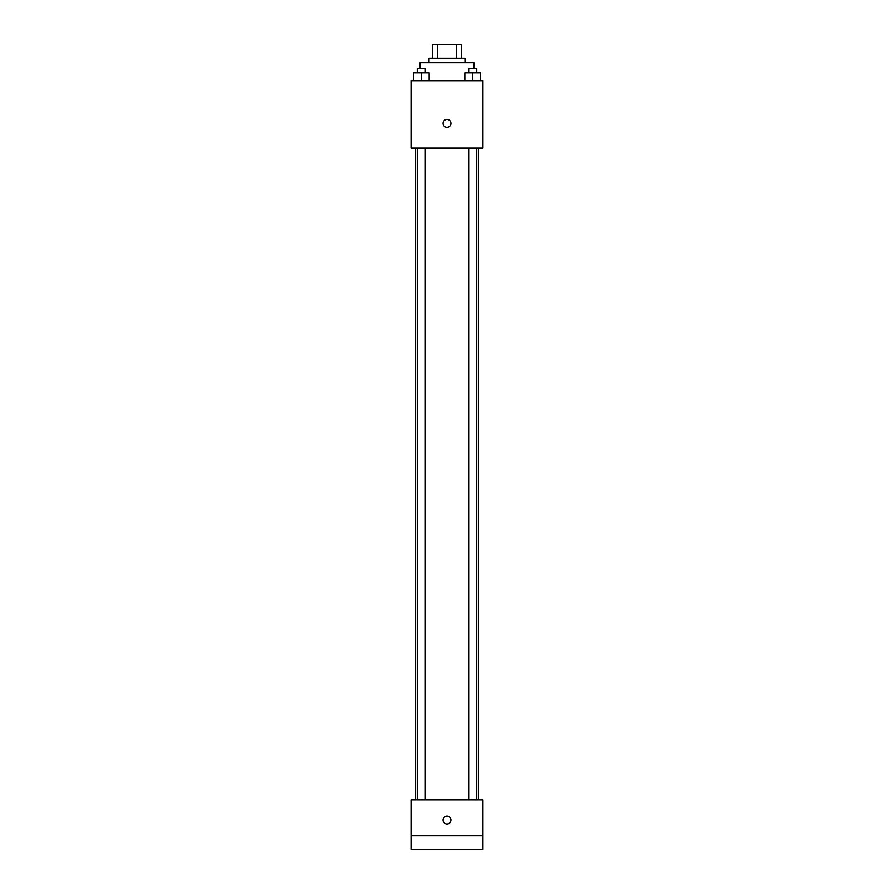<?xml version="1.0" encoding="UTF-8"?>
<svg xmlns="http://www.w3.org/2000/svg" width="894" height="894" viewBox="0 0 894 894"><rect width="100%" height="100%" fill="white"/><g stroke="black" fill="none" stroke-linecap="round" stroke-linejoin="round"><path stroke-width="1.34" d="M437.535 58.188L437.535 44.7L432.394 44.7L432.394 58.188L432.394 44.7M437.535 44.7L461.606 44.7L461.606 58.188M456.465 58.188L456.465 44.7M429.019 62.681L429.019 58.188L464.981 58.188L464.981 62.681M473.965 68.302L473.965 62.681L420.035 62.681L420.035 68.302M411.039 80.661L482.961 80.661L482.961 148.08L411.039 148.08L411.039 80.661M447 127.294A3.934 3.934 0 0 1 443.592 121.394A3.934 3.934 0 0 1 450.408 121.394A3.934 3.934 0 0 1 447 127.294M411.039 799.851L482.961 799.851L482.961 849.3L411.039 849.3L411.039 799.851M447 824.011A3.934 3.934 0 0 1 443.592 818.111A3.934 3.934 0 0 1 450.408 818.111A3.934 3.934 0 0 1 447 824.011M411.039 835.812L482.961 835.812M464.846 80.661L464.846 72.794L480.581 72.794L480.581 80.661L480.581 72.794M472.714 80.661L472.714 72.794M476.759 72.794L476.759 68.302L468.668 68.302L468.668 72.794M413.419 80.661L413.419 72.794L429.154 72.794L429.154 80.661L429.154 72.794M421.286 80.661L421.286 72.794M425.332 72.794L425.332 68.302L417.241 68.302L417.241 72.794M478.469 799.851L478.469 148.08M415.531 799.851L415.531 148.08M468.668 148.08L468.668 799.851M476.759 148.08L476.759 799.851M425.332 799.851L425.332 148.08M417.241 799.851L417.241 148.08"/></g></svg>
